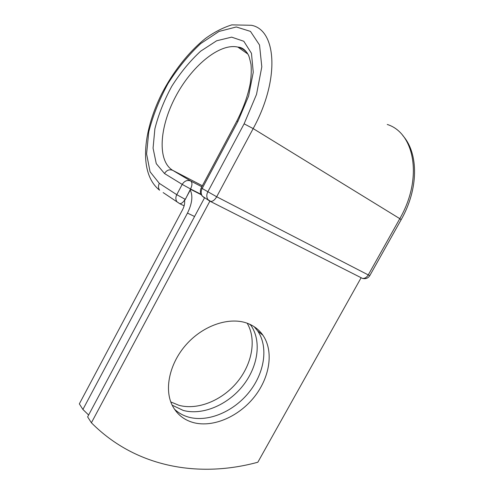 <?xml version="1.0" encoding="UTF-8"?>
<svg xmlns="http://www.w3.org/2000/svg" width="494" height="494" viewBox="0 0 494 494"><rect width="100%" height="100%" fill="white"/><g stroke="black" fill="none" stroke-linecap="round" stroke-linejoin="round"><path stroke-width="0.74" d="M248.007 323.527C230.76 316.642 205.22 324.36 187.739 342.929C170.214 361.447 163.81 387.858 172.023 404.895C176.586 414.071 183.793 419.993 193.648 422.66C213.42 427.798 238.973 416.411 254.416 396.812C269.909 377.237 273.923 351.314 262.981 335.315C259.282 329.967 254.293 326.04 248.007 323.527M174.394 409.106C178.501 413.015 183.385 415.726 189.054 417.251C208.696 422.444 234.057 411.267 249.34 391.884C264.679 372.525 268.575 346.825 257.646 330.912L254.169 326.695M247.167 323.212C256.719 339.378 252.212 363.979 237.157 382.165C222.139 400.368 197.835 410.483 178.902 405.296L170.776 401.918M250.328 324.533L250.933 325.373C261.839 341.169 258.084 366.591 242.943 385.672C227.858 404.784 202.75 415.695 183.268 410.44L172.153 405.166M82.906 409.458L187.479 213.093C192.141 203.547 193.068 195.877 190.264 190.073L184.589 200.595C184.935 203.361 184.262 206.418 182.552 209.759L79.343 403.87L82.906 409.458L88.624 415.009M201.348 194.797L190.653 189.35L190.264 190.073M361.077 277.813L257.843 462.223C200.441 477.908 136.659 468.386 91.396 422.778L87.629 416.874L204.522 197.859M209.876 201.163L91.396 422.778M194.568 216.514L187.479 213.093M201.114 194.352L190.567 188.98L185.324 199.378M159.309 183.354C158.117 185.868 158.21 188.158 159.599 190.215C138.734 173.672 142.519 132.553 161.662 93.903C172.943 72.019 188.461 52.024 205.547 38.396C214.205 32.153 222.961 27.645 231.828 24.873L251.403 25.287C276.634 29.825 280.092 79.577 253.169 128.588L244.116 123.827L256.516 94.391L261.808 66.857L259.529 45.022L250.47 31.394L236.299 26.972L219.046 31.431L200.755 43.546C188.64 54.834 177.698 68.209 167.929 83.677C159.229 99.751 152.837 115.824 148.756 131.898L146.588 153.937L150.077 171.782L159.309 183.354L176.759 194.673L185.102 199.267C183.416 202.194 181.631 203.664 179.736 203.676L176.988 201.805C175.574 199.675 175.5 197.297 176.759 194.673L182.2 184.398C184.497 180.86 187.337 179.73 190.727 181.02L201.824 186.769M184.132 205.825L179.736 203.676L163.156 192.586M247.191 52.914C244.647 49.919 241.535 47.974 237.855 47.084C219.213 42.787 191.092 66.801 175.327 97.164C159.364 127.464 157.172 160.896 172.715 170.344L190.727 181.02C192.401 182.496 192.351 185.151 190.567 188.98L182.2 184.398L164.49 173.524C166.682 170.14 169.423 169.078 172.715 170.344L202.373 185.744M164.49 173.524L156.265 163.644L153.066 148.138L154.881 128.823C158.432 114.676 164.051 100.517 171.739 86.351C180.366 72.735 190.005 61.015 200.657 51.185L216.662 40.767L231.637 37.143L243.801 41.268L251.458 53.309L253.255 72.291L248.606 96.04L237.929 121.351L236.811 121.079L201.206 187.93L216.681 196.76L253.169 128.588L399.794 218.663C423.086 178.519 414.75 132.985 387.259 124.469M244.116 123.827L207.783 191.907C206.393 194.803 206.48 197.39 208.048 199.669L210.753 201.435C212.889 201.441 214.859 199.885 216.681 196.76L368.258 274.923L399.794 218.663L401.165 219.688C418.56 189.221 418.863 153.541 402.838 135.622M237.929 121.351L202.132 188.541C200.762 191.406 200.86 193.963 202.423 196.217L204.164 197.656L203.337 196.779M201.206 187.93C199.829 190.925 200.231 193.685 202.423 196.217L209.802 201.12L362.448 278.388C364.72 278.635 366.659 277.48 368.258 274.923L369.784 275.646L401.165 219.688M369.784 275.646C368.03 278.283 365.585 279.196 362.448 278.388L362.219 278.27M250.933 325.373L249.396 324.101M247.871 54.044L237.855 47.084C241.986 47.239 245.456 49.808 248.266 54.791C248.865 55.575 249.779 58.805 251.014 64.479C251.508 70.123 251.255 76.453 250.254 83.467C247.908 95.62 243.431 108.155 236.811 121.079M257.646 330.912L262.981 335.315"/></g></svg>

